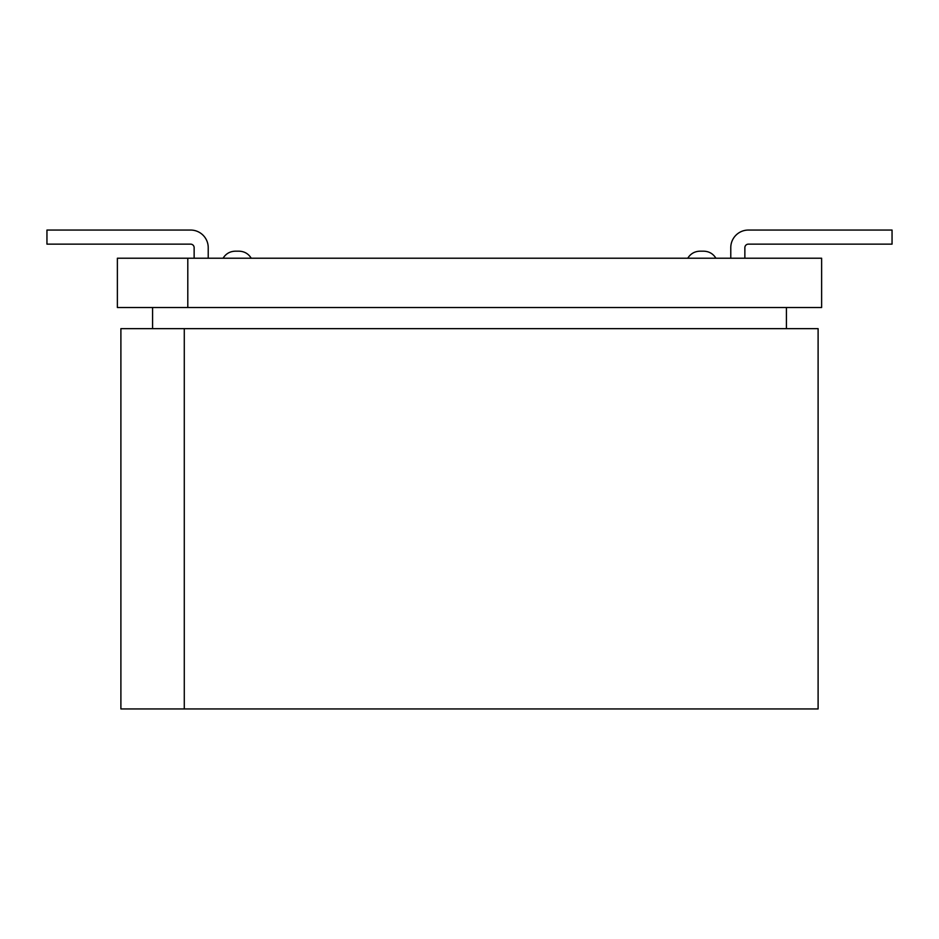 <?xml version="1.0" encoding="UTF-8"?>
<svg xmlns="http://www.w3.org/2000/svg" width="939" height="939" viewBox="0 0 939 939"><rect width="100%" height="100%" fill="white"/><g stroke="black" fill="none" stroke-linecap="round" stroke-linejoin="round"><path stroke-width="1.41" d="M152.588 328.65L818.104 328.65L818.104 708.945L120.896 708.945L120.896 328.65L152.588 328.65L152.588 307.523L117.375 307.523L117.375 258.225L187.8 258.225L187.8 307.523L821.625 307.523L821.625 258.225L187.8 258.225M786.413 307.523L786.413 328.65M152.588 307.523L187.8 307.523M184.279 708.945L184.279 328.65M239.046 251.183L235.278 251.183L239.046 251.183C244.363 251.359 248.436 253.706 251.241 258.225C248.436 253.706 244.363 251.359 239.046 251.183M699.954 251.183L703.722 251.183L699.954 251.183C694.637 251.359 690.564 253.706 687.759 258.225C690.564 253.706 694.637 251.359 699.954 251.183M715.929 258.225C713.112 253.706 709.051 251.359 703.722 251.183M46.95 230.055L190.617 230.055L46.95 230.055L190.617 230.055L46.95 230.055L46.95 244.14L190.617 244.14A3.521 3.521 0 0 1 194.138 247.661L194.138 258.225M190.617 244.14A3.521 3.521 0 0 1 194.138 247.661A3.521 3.521 0 0 0 190.617 244.14A3.521 3.521 0 0 1 194.138 247.661M190.617 230.055A17.606 17.606 0 0 1 208.223 247.661L208.223 258.225M730.777 258.225L730.777 247.661A17.606 17.606 0 0 1 748.383 230.055L892.05 230.055L892.05 244.14L748.383 244.14A3.521 3.521 0 0 0 744.862 247.661L744.862 258.225M223.071 258.225C225.888 253.706 229.949 251.359 235.278 251.183C229.949 251.359 225.888 253.706 223.071 258.225"/></g></svg>
